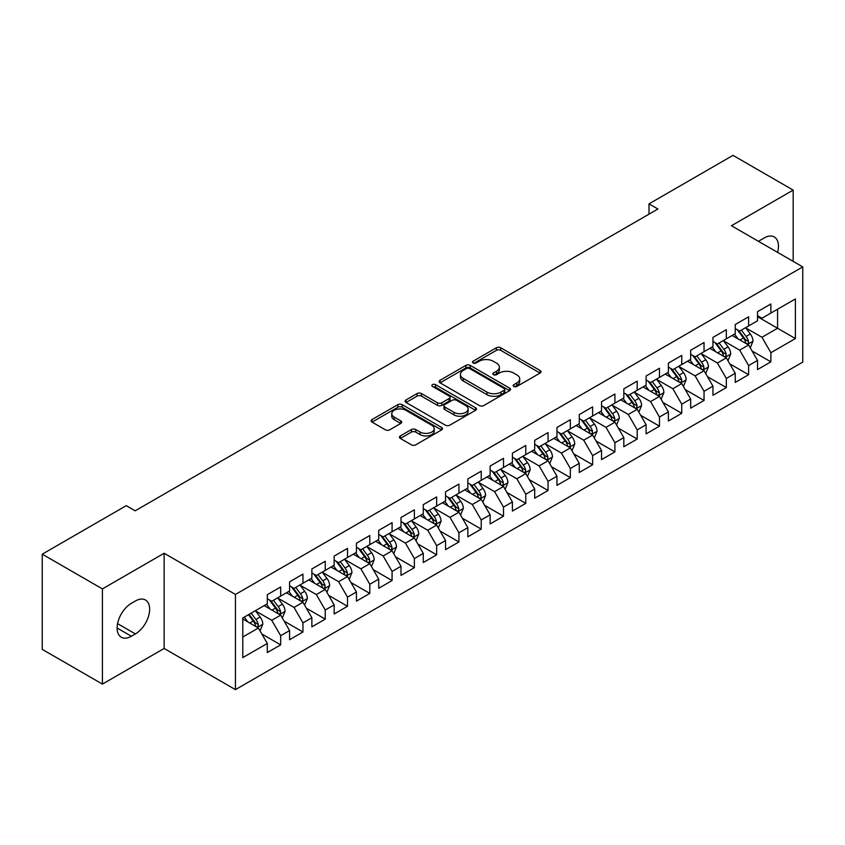 <?xml version="1.0" encoding="UTF-8"?>
<svg xmlns="http://www.w3.org/2000/svg" width="845" height="845" viewBox="0 0 845 845"><rect width="100%" height="100%" fill="white"/><g stroke="black" fill="none" stroke-linecap="round" stroke-linejoin="round"><path stroke-width="1.27" d="M513.813 386.45A2.165 1.246 0 0 0 516.876 386.45L540.113 373.036A3.095 1.785 0 0 0 541.011 371.768A3.095 1.785 0 0 0 540.113 370.511L500.736 347.781A3.095 1.785 0 0 0 496.364 347.781L473.126 361.195A2.165 1.246 0 0 0 472.492 362.082A2.165 1.246 0 0 0 473.126 362.959A2.165 1.246 0 0 0 476.189 362.959L479.199 361.227A9.897 5.714 0 0 1 493.195 361.227L496.48 363.118A9.897 5.714 0 0 1 499.374 367.163A9.897 5.714 0 0 1 496.48 371.208L493.469 372.941A2.165 1.246 0 0 0 492.836 373.828A2.165 1.246 0 0 0 493.469 374.705A2.165 1.246 0 0 0 496.533 374.705L499.543 372.972A9.897 5.714 0 0 1 513.538 372.972L516.813 374.863A9.897 5.714 0 0 1 519.717 378.909A9.897 5.714 0 0 1 516.813 382.943L513.813 384.686A2.165 1.246 0 0 0 513.179 385.563A2.165 1.246 0 0 0 513.813 386.45L513.813 384.686M400.35 435.914A3.095 1.785 0 0 0 399.442 437.182A3.095 1.785 0 0 0 400.35 438.449L411.399 444.819A3.095 1.785 0 0 0 415.772 444.819L441.576 429.925A3.095 1.785 0 0 0 442.484 428.658A3.095 1.785 0 0 0 441.576 427.401L402.209 404.67A3.095 1.785 0 0 0 397.837 404.67L372.022 419.564A3.095 1.785 0 0 0 371.124 420.831A3.095 1.785 0 0 0 372.022 422.088L385.373 429.799A3.095 1.785 0 0 0 389.746 429.799L400.783 423.419A3.095 1.785 0 0 0 401.692 422.151A3.095 1.785 0 0 0 400.783 420.894L394.171 417.071A8.27 4.774 0 0 1 391.753 413.691A8.27 4.774 0 0 1 396.854 409.286A8.27 4.774 0 0 1 405.875 410.321L431.795 425.278A8.27 4.774 0 0 1 434.214 428.658A8.27 4.774 0 0 1 429.102 433.073A8.27 4.774 0 0 1 420.092 432.038L415.772 429.545A3.095 1.785 0 0 0 411.399 429.545L400.35 435.914L400.35 438.449L411.399 432.112L411.399 429.545M102.414 588.902L102.414 684.101L164.131 648.464L164.131 553.264L102.414 588.902L42.25 554.172L126.254 505.669L135.168 510.813L657.917 209.011L649.002 203.867L649.002 214.155M164.131 553.264L235.438 594.436L802.75 266.904L802.75 362.104L235.438 689.636L235.438 594.436M793.17 261.369L793.17 190.104L731.443 225.731L802.75 266.904M793.17 190.104L733.006 155.364L649.002 203.867M479.411 405.547A3.095 1.785 0 0 0 483.794 405.547L509.598 390.654A3.095 1.785 0 0 0 510.507 389.387A3.095 1.785 0 0 0 509.598 388.13L470.232 365.399A3.095 1.785 0 0 0 465.859 365.399L440.044 380.292A3.095 1.785 0 0 0 439.136 381.56A3.095 1.785 0 0 0 440.044 382.817L479.411 405.547M433.369 386.915A2.165 1.246 0 0 1 435.566 387.221L435.566 384.655L475.587 407.765A3.095 1.785 0 0 1 476.495 409.022A3.095 1.785 0 0 1 475.587 410.29L449.783 425.183A3.095 1.785 0 0 1 445.41 425.183L406.033 402.452L406.033 399.928A3.095 1.785 0 0 0 405.135 401.195A3.095 1.785 0 0 0 406.033 402.452M406.033 399.928L417.081 393.559A3.095 1.785 0 0 1 421.454 393.559L437.425 402.769A3.095 1.785 0 0 0 441.798 402.769L449.128 398.544A3.095 1.785 0 0 0 450.026 397.277A3.095 1.785 0 0 0 449.128 396.02L432.503 386.418A2.165 1.246 0 0 1 431.869 385.531A2.165 1.246 0 0 1 433.2 384.38A2.165 1.246 0 0 1 435.566 384.655M757.521 316.685L777.569 328.261L777.569 309.228L795.398 298.94L770.883 313.083L770.883 303.957L757.521 311.668L757.521 320.804L748.607 325.948L748.607 316.812L735.235 324.533L735.235 333.669L726.32 338.813L726.32 329.677L712.948 337.398L712.948 346.534L704.043 351.678L704.043 342.542L690.671 350.263L690.671 359.4L681.757 364.544L681.757 355.407L668.384 363.128L668.384 372.265L659.47 377.409L659.47 368.272L646.108 375.993L646.108 385.13L637.193 390.274L637.193 381.137L623.821 388.858L623.821 397.995L614.906 403.139L614.906 394.002L601.534 401.724L601.534 410.86L592.63 416.004L592.63 406.867L579.258 414.589L579.258 423.725L570.343 428.869L570.343 419.733L556.971 427.454L556.971 436.59L548.056 441.734L548.056 432.598L534.695 440.319L534.695 449.455L525.78 454.599L525.78 445.463L512.408 453.184L512.408 462.321L503.493 467.465L503.493 458.328L490.132 466.049L490.132 475.186L481.217 480.33L481.217 471.193L467.845 478.914L467.845 488.04L458.93 493.195L458.93 484.058L445.558 491.779L445.558 500.905L436.654 506.06L436.654 496.923L423.282 504.645L423.282 513.771L414.367 518.925L414.367 509.788L400.995 517.51L400.995 526.636L392.08 531.79L392.08 522.654L378.718 530.375L378.718 539.501L369.804 544.645L369.804 535.519L356.432 543.229L356.432 552.366L347.517 557.51L347.517 548.384L334.155 556.094L334.155 565.231L325.24 570.375L325.24 561.249L311.868 568.96L311.868 578.096L302.954 583.24L302.954 574.114L289.582 581.825L289.582 590.961L280.677 596.105L280.677 586.979L267.305 594.69L267.305 603.826L242.79 617.98L242.79 657.6L267.305 643.446L258.39 628.015L242.79 619.005M795.398 298.94L795.398 338.56L770.883 352.714L761.968 337.271L745.818 327.945M752.061 350.971L770.883 361.84L770.883 352.714M770.883 361.84L757.521 369.561L757.521 360.424L748.607 365.579L739.692 350.136L723.531 340.81M729.774 363.836L748.607 374.705L748.607 365.579M748.607 374.705L735.235 382.426L735.235 373.289L726.32 378.444L717.405 363.001L701.255 353.675M707.497 376.701L726.32 387.57L726.32 378.444M726.32 387.57L712.948 395.291L712.948 386.154L704.043 391.298L695.129 375.867L678.968 366.54M685.211 389.566L704.043 400.435L704.043 391.298M704.043 400.435L690.671 408.156L690.671 399.02L681.757 404.163L672.842 388.732L656.692 379.405M662.924 402.431L681.757 413.3L681.757 404.163M681.757 413.3L668.384 421.021L668.384 411.885L659.47 417.029L650.565 401.597L634.405 392.27M640.647 415.296L659.47 426.165L659.47 417.029M659.47 426.165L646.108 433.886L646.108 424.75L637.193 429.894L628.279 414.462L612.129 405.135M618.36 428.161L637.193 439.03L637.193 429.894M637.193 439.03L623.821 446.751L623.821 437.615L614.906 442.759L605.992 427.327L589.842 418M596.084 441.027L614.906 451.895L614.906 442.759M614.906 451.895L601.534 459.617L601.534 450.48L592.63 455.624L583.715 440.192L567.555 430.865M573.797 453.892L592.63 464.761L592.63 455.624M592.63 464.761L579.258 472.482L579.258 463.345L570.343 468.489L561.429 453.057L545.279 443.731M551.51 466.757L570.343 477.626L570.343 468.489M570.343 477.626L556.971 485.347L556.971 476.21L548.056 481.354L539.152 465.922L522.992 456.596M529.234 479.622L548.056 490.491L548.056 481.354M548.056 490.491L534.695 498.212L534.695 489.075L525.78 494.219L516.865 478.788L500.715 469.461M506.947 492.487L525.78 503.356L525.78 494.219M525.78 503.356L512.408 511.077L512.408 501.941L503.493 507.084L494.578 491.653L478.428 482.315M484.671 505.352L503.493 516.221L503.493 507.084M503.493 516.221L490.132 523.942L490.132 514.806L481.217 519.95L472.302 504.507L456.142 495.181M462.384 518.217L481.217 529.086L481.217 519.95M481.217 529.086L467.845 536.807L467.845 527.671L458.93 532.815L450.015 517.372L433.865 508.046M440.108 531.082L458.93 541.951L458.93 532.815M458.93 541.951L445.558 549.672L445.558 540.536L436.654 545.68L427.739 530.237L411.578 520.911M417.821 543.948L436.654 554.816L436.654 545.68M436.654 554.816L423.282 562.527L423.282 553.401L414.367 558.545L405.452 543.103L389.302 533.776M395.534 556.813L414.367 567.682L414.367 558.545M414.367 567.682L400.995 575.392L400.995 566.266L392.08 571.41L383.176 555.968L367.015 546.641M373.258 569.667L392.08 580.547L392.08 571.41M392.08 580.547L378.718 588.257L378.718 579.131L369.804 584.275L360.889 568.833L344.739 559.506M350.971 582.532L369.804 593.412L369.804 584.275M369.804 593.412L356.432 601.122L356.432 591.996L347.517 597.14L338.602 581.698L322.452 572.371M328.694 595.398L347.517 606.277L347.517 597.14M347.517 606.277L334.155 613.988L334.155 604.862L325.24 610.005L316.326 594.563L300.165 585.236M306.408 608.263L325.24 619.131L325.24 610.005M325.24 619.131L311.868 626.853L311.868 617.727L302.954 622.871L294.039 607.428L277.889 598.102M284.131 621.128L302.954 631.997L302.954 622.871M302.954 631.997L289.582 639.718L289.582 630.581L280.677 635.736L271.763 620.293L255.602 610.967M261.844 633.993L280.677 644.862L280.677 635.736M280.677 644.862L267.305 652.583L267.305 643.446M267.305 598.682L271.763 601.249L280.677 596.105M242.79 637.014L258.39 628.015M289.582 585.817L294.039 588.395L302.954 583.24M271.763 620.293L280.677 615.149L264.179 605.633M289.582 630.581L280.677 615.149M311.868 572.952L316.326 575.529L325.24 570.375M294.039 607.428L302.954 602.284L286.466 592.768M311.868 617.727L302.954 602.284M334.155 560.087L338.602 562.664L347.517 557.51M316.326 594.563L325.24 589.419L308.752 579.902M334.155 604.862L325.24 589.419M356.432 547.222L360.889 549.799L369.804 544.645M338.602 581.698L347.517 576.554L331.029 567.037M356.432 591.996L347.517 576.554M378.718 534.357L383.176 536.934L392.08 531.79M360.889 568.833L369.804 563.689L353.316 554.172M378.718 579.131L369.804 563.689M400.995 521.492L405.452 524.069L414.367 518.925M383.176 555.968L392.08 550.824L375.592 541.307M400.995 566.266L392.08 550.824M423.282 508.627L427.739 511.204L436.654 506.06M405.452 543.103L414.367 537.959L397.879 528.442M423.282 553.401L414.367 537.959M445.558 495.761L450.015 498.339L458.93 493.195M427.739 530.237L436.654 525.094L420.155 515.577M445.558 540.536L436.654 525.094M467.845 482.896L472.302 485.474L481.217 480.33M450.015 517.372L458.93 512.228L442.442 502.712M467.845 527.671L458.93 512.228M490.132 470.031L494.578 472.608L503.493 467.465M472.302 504.507L481.217 499.363L464.729 489.846M490.132 514.806L481.217 499.363M512.408 457.166L516.865 459.743L525.78 454.599M494.578 491.653L503.493 486.498L487.005 476.981M512.408 501.941L503.493 486.498M534.695 444.301L539.152 446.878L548.056 441.734M516.865 478.788L525.78 473.633L509.292 464.116M534.695 489.075L525.78 473.633M556.971 431.436L561.429 434.013L570.343 428.869M539.152 465.922L548.056 460.768L531.568 451.251M556.971 476.21L548.056 460.768M579.258 418.581L583.715 421.148L592.63 416.004M561.429 453.057L570.343 447.903L553.855 438.386M579.258 463.345L570.343 447.903M601.534 405.716L605.992 408.283L614.906 403.139M583.715 440.192L592.63 435.048L576.142 425.521M601.534 450.48L592.63 435.048M623.821 392.851L628.279 395.418L637.193 390.274M605.992 427.327L614.906 422.183L598.418 412.656M623.821 437.615L614.906 422.183M646.108 379.986L650.565 382.553L659.47 377.409M628.279 414.462L637.193 409.318L620.705 399.791M646.108 424.75L637.193 409.318M668.384 367.121L672.842 369.687L681.757 364.544M650.565 401.597L659.47 396.453L642.982 386.925M668.384 411.885L659.47 396.453M690.671 354.256L695.129 356.822L704.043 351.678M672.842 388.732L681.757 383.588L665.269 374.06M690.671 399.02L681.757 383.588M712.948 341.391L717.405 343.957L726.32 338.813M695.129 375.867L704.043 370.723L687.545 361.195M712.948 386.154L704.043 370.723M735.235 328.525L739.692 331.092L748.607 325.948M717.405 363.001L726.32 357.857L709.832 348.33M735.235 373.289L726.32 357.857M757.521 315.66L761.968 318.227L770.883 313.083M739.692 350.136L748.607 344.992L732.119 335.476M757.521 360.424L748.607 344.992M42.25 554.172L42.25 649.372L102.414 684.101M164.131 648.464L235.438 689.636M761.968 337.271L777.569 328.261L795.398 338.56M777.59 252.37A20.164 11.64 120 0 0 774.284 236.959A20.164 11.64 120 0 0 764.197 237.952L760.194 240.276A20.164 11.64 120 0 0 758.504 241.353M131.376 603.309A20.164 11.64 120 0 0 118.205 621.086A20.164 11.64 120 0 0 121.3 637.246A20.164 11.64 120 0 0 131.376 636.243L135.39 633.93A20.164 11.64 120 0 0 148.562 616.163A20.164 11.64 120 0 0 145.477 600.003A20.164 11.64 120 0 0 135.39 600.996L131.376 603.309M514.679 386.757L516.813 385.521A9.897 5.714 0 0 0 519.717 381.475L519.717 378.909M499.374 367.163L499.374 369.74A9.897 5.714 0 0 1 496.48 373.775L494.336 375.011M540.071 373.057L500.736 350.348A3.095 1.785 0 0 0 496.364 350.348L473.992 363.265M509.556 390.675L470.232 367.966A3.095 1.785 0 0 0 465.859 367.966L440.087 382.848M504.127 390.274A2.165 1.246 0 0 0 504.761 389.387A2.165 1.246 0 0 0 504.127 388.499L469.577 368.547A2.165 1.246 0 0 0 466.514 368.547L463.345 370.385A9.897 5.714 0 0 0 460.44 374.419A9.897 5.714 0 0 0 463.345 378.465L486.963 392.101A9.897 5.714 0 0 0 500.958 392.101L504.127 390.274L504.127 392.84A2.165 1.246 0 0 0 504.761 391.964L504.761 389.387M460.44 374.419L460.44 376.997A9.897 5.714 0 0 0 463.345 381.042L463.345 378.465M504.127 392.84L500.958 394.678A9.897 5.714 0 0 1 486.963 394.678L463.345 381.042M406.075 402.484L417.081 396.125L417.081 393.559M450.026 397.277L450.026 399.854A3.095 1.785 0 0 1 449.128 401.111L441.798 405.346A3.095 1.785 0 0 1 437.425 405.346L421.454 396.125A3.095 1.785 0 0 0 417.081 396.125M435.566 387.221L475.545 410.311M453.987 412.339A8.27 4.774 0 0 0 463.007 413.374A8.27 4.774 0 0 0 468.119 408.959A8.27 4.774 0 0 0 465.69 405.579L456.564 400.308A3.095 1.785 0 0 0 452.181 400.308L444.861 404.544A3.095 1.785 0 0 0 443.952 405.801A3.095 1.785 0 0 0 444.861 407.068L453.987 412.339L453.987 414.906A8.27 4.774 0 0 0 463.007 415.951A8.27 4.774 0 0 0 468.119 411.536L468.119 408.959M443.952 405.801L443.952 408.378A3.095 1.785 0 0 0 444.861 409.635L444.861 407.068M453.987 414.906L444.861 409.635M434.214 428.658L434.214 431.235A8.27 4.774 0 0 1 429.102 435.65A8.27 4.774 0 0 1 420.092 434.605L415.772 432.112A3.095 1.785 0 0 0 411.399 432.112M391.753 413.691L391.753 416.268A8.27 4.774 0 0 0 394.171 419.648L394.171 417.071M400.741 423.44L394.171 419.648M441.534 429.947L402.209 407.237A3.095 1.785 0 0 0 397.837 407.237L372.064 422.12M750.254 347.844L753.011 341.105A8.355 4.816 -120 0 0 750.349 333.997L745.617 327.68M738.076 338.908L734.474 334.102M732.795 335.866L732.383 335.317M747.033 344.084L748.321 342.922L748.512 341.464A8.355 4.816 -120 0 0 746.114 336.437L741.382 330.12M738.678 330.511L744.529 338.317A4.257 2.461 60 0 1 745.301 339.605L748.512 341.464M737.21 329.666L743.442 337.979A8.355 4.816 60 0 1 745.829 343.007L745.998 343.492M727.967 360.709L730.735 353.97A8.355 4.816 -120 0 0 728.063 346.862L723.331 340.535M715.789 351.774L712.198 346.968M710.508 348.731L710.096 348.182M724.746 356.949L726.045 355.787L726.225 354.33A8.355 4.816 -120 0 0 723.838 349.302L719.095 342.986M716.402 343.376L722.243 351.182A4.257 2.461 60 0 1 723.014 352.471L726.225 354.33M714.933 342.531L721.155 350.844A8.355 4.816 60 0 1 723.552 355.872L723.721 356.358M705.691 373.575L708.448 366.836A8.355 4.816 -120 0 0 705.786 359.727L701.054 353.4M693.513 364.639L689.911 359.833M688.231 361.597L687.819 361.047M702.47 369.814L703.758 368.652L703.938 367.195A8.355 4.816 -120 0 0 701.551 362.167L696.819 355.851M694.115 356.241L699.966 364.047A4.257 2.461 60 0 1 700.737 365.336L703.938 367.195M692.646 355.396L698.878 363.709A8.355 4.816 60 0 1 701.265 368.737L701.434 369.223M683.404 386.44L686.172 379.701A8.355 4.816 -120 0 0 683.499 372.592L678.767 366.265M671.226 377.504L667.624 372.698M665.944 374.451L665.533 373.912M680.183 382.679L681.471 381.507L681.661 380.06A8.355 4.816 -120 0 0 679.264 375.032L674.532 368.716M671.838 369.107L677.679 376.912A4.257 2.461 60 0 1 678.451 378.201L681.661 380.06M670.36 368.262L676.591 376.574A8.355 4.816 60 0 1 678.989 381.602L679.158 382.077M661.128 399.305L663.885 392.566A8.355 4.816 -120 0 0 661.223 385.457L656.491 379.13M648.939 390.369L645.348 385.563M643.658 387.316L643.256 386.778M657.896 395.544L659.195 394.372L659.375 392.914A8.355 4.816 -120 0 0 656.987 387.897L652.255 381.581M649.552 381.972L655.393 389.777A4.257 2.461 60 0 1 656.174 391.066L659.375 392.914M648.083 381.127L654.315 389.439A8.355 4.816 60 0 1 656.702 394.467L656.871 394.942M638.841 412.17L641.598 405.431A8.355 4.816 -120 0 0 638.936 398.322L634.204 391.995M626.663 403.234L623.061 398.428M621.381 400.181L620.969 399.643M635.62 408.41L636.908 407.237L637.098 405.78A8.355 4.816 -120 0 0 634.701 400.762L629.969 394.446M627.265 394.837L633.116 402.642A4.257 2.461 60 0 1 633.887 403.931L637.098 405.78M625.796 393.992L632.028 402.304A8.355 4.816 60 0 1 634.415 407.332L634.584 407.808M616.554 425.035L619.322 418.296A8.355 4.816 -120 0 0 616.66 411.177L611.917 404.861M604.376 416.099L600.784 411.293M599.094 413.047L598.693 412.508M613.333 421.275L614.632 420.102L614.811 418.645A8.355 4.816 -120 0 0 612.424 413.627L607.692 407.311M604.988 407.702L610.829 415.508A4.257 2.461 60 0 1 611.6 416.796L614.811 418.645M603.52 406.857L609.752 415.17A8.355 4.816 60 0 1 612.139 420.197L612.308 420.673M594.278 437.9L597.035 431.161A8.355 4.816 -120 0 0 594.373 424.042L589.641 417.726M582.099 428.964L578.498 424.158M576.818 425.912L576.406 425.373M591.056 434.14L592.345 432.967L592.525 431.51A8.355 4.816 -120 0 0 590.137 426.493L585.405 420.176M582.701 420.567L588.553 428.373A4.257 2.461 60 0 1 589.324 429.661L592.525 431.51M581.233 419.722L587.465 428.035A8.355 4.816 60 0 1 589.852 433.062L590.021 433.538M571.991 450.765L574.758 444.026A8.355 4.816 -120 0 0 572.086 436.907L567.354 430.591M559.812 441.829L556.211 437.023M554.531 438.777L554.119 438.228M568.769 446.994L570.069 445.833L570.248 444.375A8.355 4.816 -120 0 0 567.861 439.358L563.119 433.041M560.425 433.432L566.266 441.238A4.257 2.461 60 0 1 567.037 442.526L570.248 444.375M558.957 432.587L565.178 440.9A8.355 4.816 60 0 1 567.576 445.917L567.745 446.403M549.715 463.63L552.472 456.891A8.355 4.816 -120 0 0 549.81 449.772L545.078 443.456M537.536 454.695L533.934 449.889M532.255 451.642L531.843 451.093M546.483 459.86L547.782 458.698L547.961 457.24A8.355 4.816 -120 0 0 545.574 452.223L540.842 445.906M538.138 446.297L543.99 454.103A4.257 2.461 60 0 1 544.761 455.392L547.961 457.24M536.67 445.452L542.902 453.765A8.355 4.816 60 0 1 545.289 458.782L545.458 459.268M527.428 476.495L530.195 469.757A8.355 4.816 -120 0 0 527.523 462.637L522.791 456.321M515.249 467.56L511.647 462.754M509.968 464.507L509.556 463.958M524.206 472.725L525.495 471.563L525.685 470.105A8.355 4.816 -120 0 0 523.287 465.088L518.555 458.761M515.851 459.162L521.703 466.968A4.257 2.461 60 0 1 522.474 468.257L525.685 470.105M514.383 458.307L520.615 466.63A8.355 4.816 60 0 1 523.013 471.647L523.182 472.133M505.141 489.361L507.908 482.611A8.355 4.816 -120 0 0 505.247 475.503L500.504 469.186M492.962 480.425L489.371 475.619M487.681 477.372L487.28 476.823M501.919 485.59L503.219 484.428L503.398 482.97A8.355 4.816 -120 0 0 501.011 477.953L496.279 471.626M493.575 472.028L499.416 479.833A4.257 2.461 60 0 1 500.198 481.122L503.398 482.97M492.107 471.172L498.339 479.495A8.355 4.816 60 0 1 500.726 484.512L500.895 484.998M482.865 502.226L485.621 495.476A8.355 4.816 -120 0 0 482.96 488.368L478.228 482.051M470.686 493.29L467.084 488.484M465.405 490.237L464.993 489.688M479.643 498.455L480.932 497.293L481.122 495.835A8.355 4.816 -120 0 0 478.724 490.818L473.992 484.491M471.288 484.893L477.14 492.698A4.257 2.461 60 0 1 477.911 493.987L481.122 495.835M469.82 484.037L476.052 492.36A8.355 4.816 60 0 1 478.439 497.378L478.608 497.863M460.578 515.091L463.345 508.341A8.355 4.816 -120 0 0 460.673 501.233L455.941 494.916M448.399 506.155L444.808 501.349M443.118 503.102L442.706 502.553M457.356 511.32L458.655 510.158L458.835 508.701A8.355 4.816 -120 0 0 456.448 503.683L451.716 497.356M449.012 497.758L454.853 505.563A4.257 2.461 60 0 1 455.624 506.852L458.835 508.701M447.544 496.902L453.776 505.225A8.355 4.816 60 0 1 456.163 510.243L456.332 510.729M438.301 527.956L441.058 521.207A8.355 4.816 -120 0 0 438.397 514.098L433.665 507.782M426.123 519.02L422.521 514.214M420.842 515.968L420.43 515.418M435.08 524.185L436.369 523.023L436.548 521.566A8.355 4.816 -120 0 0 434.161 516.548L429.429 510.222M426.725 510.623L432.577 518.418A4.257 2.461 60 0 1 433.348 519.717L436.548 521.566M425.257 509.767L431.489 518.091A8.355 4.816 60 0 1 433.876 523.108L434.045 523.594M416.015 540.821L418.782 534.072A8.355 4.816 -120 0 0 416.11 526.963L411.378 520.647M403.836 531.885L400.234 527.079M398.555 528.833L398.143 528.283M412.793 537.05L414.082 535.888L414.272 534.431A8.355 4.816 -120 0 0 411.874 529.403L407.142 523.087M404.449 523.488L410.29 531.283A4.257 2.461 60 0 1 411.061 532.582L414.272 534.431M402.97 522.632L409.202 530.956A8.355 4.816 60 0 1 411.599 535.973L411.768 536.459M393.738 553.686L396.495 546.937A8.355 4.816 -120 0 0 393.833 539.828L389.101 533.512M381.549 544.75L377.958 539.944M376.278 541.698L375.867 541.149M390.506 549.915L391.805 548.754L391.985 547.296A8.355 4.816 -120 0 0 389.598 542.268L384.866 535.952M382.162 536.343L388.003 544.148A4.257 2.461 60 0 1 388.784 545.447L391.985 547.296M380.694 535.498L386.925 543.821A8.355 4.816 60 0 1 389.313 548.838L389.482 549.324M371.451 566.541L374.208 559.802A8.355 4.816 -120 0 0 371.546 552.693L366.814 546.377M359.273 557.605L355.671 552.81M353.992 554.563L353.58 554.014M368.23 562.781L369.518 561.619L369.709 560.161A8.355 4.816 -120 0 0 367.311 555.133L362.579 548.817M359.875 549.208L365.727 557.013A4.257 2.461 60 0 1 366.498 558.313L369.709 560.161M358.407 548.363L364.639 556.686A8.355 4.816 60 0 1 367.026 561.703L367.195 562.189M349.165 579.406L351.932 572.667A8.355 4.816 -120 0 0 349.27 565.558L344.528 559.242M336.986 570.47L333.395 565.675M331.705 567.428L331.303 566.879M345.943 575.646L347.242 574.484L347.422 573.026A8.355 4.816 -120 0 0 345.035 567.998L340.303 561.682M337.599 562.073L343.44 569.879A4.257 2.461 60 0 1 344.211 571.178L347.422 573.026M336.13 561.228L342.362 569.551A8.355 4.816 60 0 1 344.749 574.568L344.918 575.054M326.888 592.271L329.645 585.532A8.355 4.816 -120 0 0 326.983 578.424L322.251 572.107M314.71 583.335L311.108 578.54M309.428 580.293L309.016 579.744M323.667 588.511L324.955 587.349L325.135 585.891A8.355 4.816 -120 0 0 322.748 580.864L318.016 574.547M315.312 574.938L321.163 582.744A4.257 2.461 60 0 1 321.934 584.043L325.135 585.891M313.844 574.093L320.075 582.406A8.355 4.816 60 0 1 322.463 587.433L322.632 587.919M304.601 605.136L307.369 598.397A8.355 4.816 -120 0 0 304.696 591.289L299.964 584.972M292.423 596.2L288.821 591.405M287.142 593.158L286.73 592.609M301.38 601.376L302.679 600.214L302.859 598.756A8.355 4.816 -120 0 0 300.471 593.729L295.729 587.412M293.035 587.803L298.876 595.609A4.257 2.461 60 0 1 299.648 596.908L302.859 598.756M291.567 586.958L297.789 595.271A8.355 4.816 60 0 1 300.186 600.299L300.355 600.784M282.325 618.001L285.082 611.262A8.355 4.816 -120 0 0 282.42 604.154L277.688 597.837M270.146 609.065L266.545 604.27M264.865 606.023L264.453 605.474M279.103 614.241L280.392 613.079L280.572 611.622A8.355 4.816 -120 0 0 278.185 606.594L273.453 600.277M270.749 600.668L276.6 608.474A4.257 2.461 60 0 1 277.371 609.763L280.572 611.622M269.28 599.823L275.512 608.136A8.355 4.816 60 0 1 277.899 613.164L278.068 613.65M260.038 630.866L262.806 624.128A8.355 4.816 -120 0 0 260.133 617.019L255.401 610.703M247.86 621.931L244.258 617.135M256.817 627.106L258.105 625.944L258.295 624.487A8.355 4.816 -120 0 0 255.898 619.459L251.166 613.143M249.074 614.347L254.313 621.339A4.257 2.461 60 0 1 255.084 622.628L258.295 624.487M248.493 614.685L253.225 621.001A8.355 4.816 60 0 1 255.623 626.029L255.792 626.515M516.813 385.521L516.813 382.943M493.469 374.705L493.469 372.941M496.48 373.775L496.48 371.208M473.126 362.959L473.126 361.195M496.364 350.348L496.364 347.781M500.736 350.348L500.736 347.781M540.113 373.036L540.113 370.511M440.044 382.817L440.044 380.292M465.859 367.966L465.859 365.399M470.232 367.966L470.232 365.399M509.598 390.654L509.598 388.13M486.963 394.678L486.963 392.101M500.958 394.678L500.958 392.101M421.454 396.125L421.454 393.559M437.425 405.346L437.425 402.769M441.798 405.346L441.798 402.769M449.128 401.111L449.128 398.544M475.587 410.29L475.587 407.765M415.772 432.112L415.772 429.545M420.092 434.605L420.092 432.038M400.783 423.419L400.783 420.894M372.022 422.088L372.022 419.564M397.837 407.237L397.837 404.67M402.209 407.237L402.209 404.67M441.576 429.925L441.576 427.401M117.117 628.015L131.376 636.243M117.571 623.642L135.39 633.93M747.561 344.39L752.958 341.264M746.114 336.437L750.349 333.997M739.956 339.996L743.442 337.979M725.274 357.255L730.682 354.129M723.838 349.302L728.063 346.862M717.669 352.861L721.155 350.844M702.987 370.121L708.395 366.994M701.551 362.167L705.786 359.727M695.393 365.727L698.878 363.709M680.711 382.975L686.108 379.859M679.264 375.032L683.499 372.592M673.106 378.592L676.591 376.574M658.424 395.84L663.832 392.724M656.987 387.897L661.223 385.457M650.819 391.457L654.315 389.439M636.148 408.705L641.545 405.589M634.701 400.762L638.936 398.322M628.543 404.322L632.028 402.304M613.861 421.57L619.269 418.455M612.424 413.627L616.66 411.177M606.256 417.187L609.752 415.17M591.585 434.436L596.982 431.32M590.137 426.493L594.373 424.042M583.979 430.052L587.465 428.035M569.298 447.301L574.695 444.185M567.861 439.358L572.086 436.907M561.693 442.917L565.178 440.9M547.011 460.166L552.419 457.05M545.574 452.223L549.81 449.772M539.416 455.782L542.902 453.765M524.734 473.031L530.132 469.915M523.287 465.088L527.523 462.637M517.129 468.648L520.615 466.63M502.448 485.896L507.856 482.78M501.011 477.953L505.247 475.503M494.843 481.513L498.339 479.495M480.171 498.761L485.569 495.645M478.724 490.818L482.96 488.368M472.566 494.367L476.052 492.36M457.884 511.626L463.292 508.51M456.448 503.683L460.673 501.233M450.279 507.232L453.776 505.225M435.597 524.491L441.005 521.376M434.161 516.548L438.397 514.098M428.003 520.097L431.489 518.091M413.321 537.357L418.719 534.241M411.874 529.403L416.11 526.963M405.716 532.963L409.202 530.956M391.034 550.222L396.442 547.106M389.598 542.268L393.833 539.828M383.429 545.828L386.925 543.821M368.758 563.087L374.155 559.96M367.311 555.133L371.546 552.693M361.153 558.693L364.639 556.686M346.471 575.952L351.879 572.826M345.035 567.998L349.27 565.558M338.866 571.558L342.362 569.551M324.195 588.817L329.592 585.691M322.748 580.864L326.983 578.424M316.59 584.423L320.075 582.406M301.908 601.682L307.316 598.556M300.471 593.729L304.696 591.289M294.303 597.288L297.789 595.271M279.621 614.547L285.029 611.421M278.185 606.594L282.42 604.154M272.027 610.153L275.512 608.136M257.345 627.412L262.742 624.286M255.898 619.459L260.133 617.019M249.74 623.019L253.225 621.001"/></g></svg>
